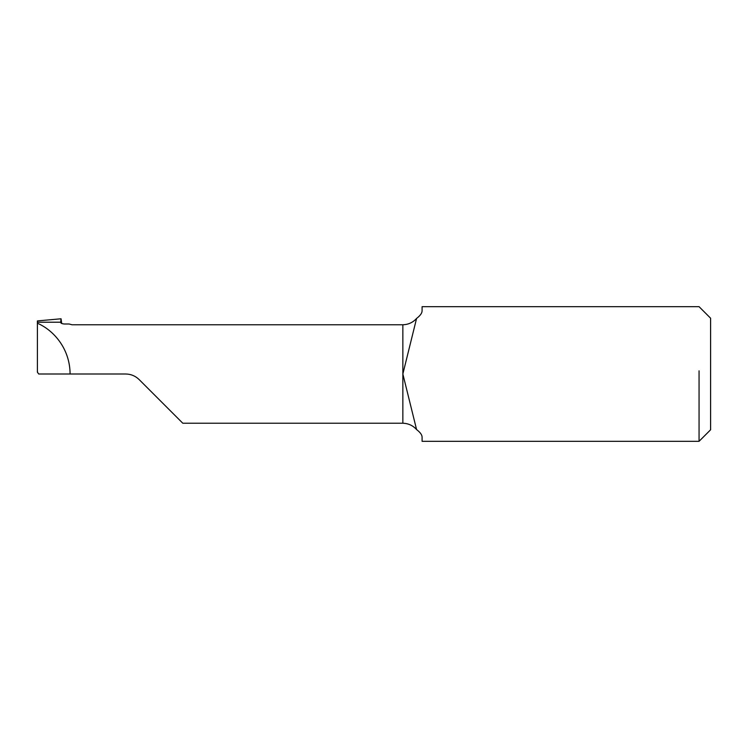 <?xml version="1.0" encoding="UTF-8"?>
<svg xmlns="http://www.w3.org/2000/svg" width="748" height="748" viewBox="0 0 748 748"><rect width="100%" height="100%" fill="white"/><g stroke="black" fill="none" stroke-linecap="round" stroke-linejoin="round"><path stroke-width="1.12" d="M70.097 374C69.938 348.39 53.417 330.111 37.4 323.22L37.4 372.195L38.718 374L125.608 374C130.891 374.075 135.425 375.954 139.203 379.638C136.725 377.422 136.725 377.422 139.203 379.638C136.725 377.422 136.725 377.422 139.203 379.638L139.268 379.694M139.203 379.638L182.793 423.228L402.854 423.228C408.38 423.415 412.961 425.528 416.58 429.567C420.301 432.409 422.134 434.971 422.087 437.262L422.087 441.32L699.062 441.32L699.062 370.83M61.71 323.473L61.046 318.779L37.4 320.92L37.4 322.21L60.616 322.21L37.4 322.21L37.4 323.22M60.625 322.341L60.616 322.201C60.653 323.192 61.888 323.791 64.319 323.996L69.106 323.996L72.023 324.772L402.854 324.772L402.854 374L416.58 429.567M402.854 423.228L402.854 374L416.58 318.433C412.961 322.472 408.38 324.585 402.854 324.772M416.58 318.433C420.301 315.591 422.134 313.029 422.087 310.738L422.087 306.68L699.062 306.68L710.6 318.218L710.6 429.782L699.062 441.32M60.653 322.5L61.046 318.779M37.4 371.363L37.662 372.56L37.4 371.363M61.57 323.407L61.102 319.181"/></g></svg>
